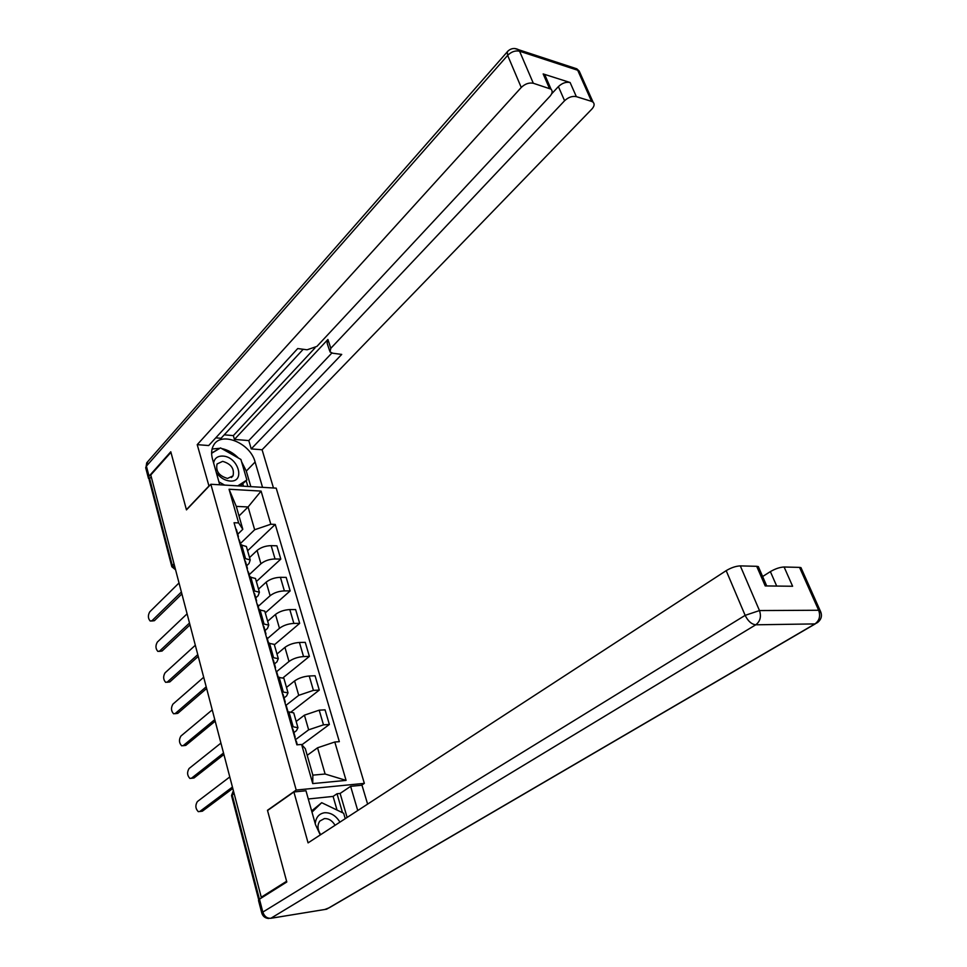 <?xml version="1.0" encoding="UTF-8"?>
<svg xmlns="http://www.w3.org/2000/svg" width="967" height="967" viewBox="0 0 967 967"><rect width="100%" height="100%" fill="white"/><g stroke="black" fill="none" stroke-linecap="round" stroke-linejoin="round"><path stroke-width="1.45" d="M361.513 785.264L364.354 783.367L276.199 488.154L210.842 484.262L296.204 790.051L267.472 810.286L286.607 881.263L261.259 897.219L150.767 474.99L170.941 452.338L186.462 509.887L210.842 484.262M171.751 566.384L149.232 480.043L149.607 478.556L172.271 565.381L175.365 568.959M151.227 476.731L149.607 478.556M263.012 896.953L261.259 897.219M295.431 739.731L308.642 729.831L323.486 724.839L329.372 724.464L325.069 709.838L319.195 710.177L304.424 715.157L296.18 721.455M293.956 713.67L293.738 712.872L288.952 711.905L293.182 726.809L297.957 727.716L296.47 730.653L293.895 732.599M293.182 726.809L291.804 726.894M301.885 744.795L329.372 724.464M288.952 711.905L287.574 711.978M286.462 706.333L285.748 705.523L298.73 695.333L313.417 690.378L319.279 690.1L315.073 675.764L309.222 675.993C303.481 676.489 298.61 678.133 294.584 680.937L286.486 687.416M281.88 691.84L288.033 692.843L286.607 695.914L284.08 697.92M291.164 711.917L319.279 690.1M284.129 679.136L283.887 678.29L277.747 677.214M276.647 671.642L289 661.488C292.977 658.648 297.824 657.016 303.541 656.569L309.38 656.412L305.258 642.342L299.432 642.463C293.726 642.874 288.891 644.506 284.939 647.37L276.985 654.03M272.162 657.463L278.303 658.648L276.937 661.863L274.459 663.918M283.138 677.71L309.38 656.412M274.495 645.279L274.241 644.373L268.101 643.115M267.327 638.716L279.463 628.296C283.379 625.395 288.178 623.763 293.859 623.413L299.673 623.352L295.624 609.561L289.822 609.573C284.153 609.899 279.366 611.519 275.474 614.444L267.666 621.273M262.625 623.751L268.766 625.105L267.46 628.453L265.018 630.569M274.362 644.808L299.673 623.352M265.043 612.063L264.777 611.12L258.648 609.681M258.177 606.406L270.107 595.732C273.951 592.771 278.714 591.151 284.371 590.885L290.148 590.922L286.172 577.384L280.406 577.311C274.761 577.541 270.023 579.148 266.191 582.134L258.515 589.121M253.269 590.692L259.398 592.215L258.153 595.684L255.759 597.848M265.284 612.885L290.148 590.922M255.772 579.475L255.493 578.484L249.365 576.9M249.208 574.688L260.921 563.773C264.716 560.751 269.418 559.156 275.051 558.962L280.805 559.095L276.9 545.811L271.159 545.642C265.538 545.787 260.848 547.395 257.089 550.441L249.546 557.572M244.095 558.261L250.223 559.941L249.027 563.531L246.67 565.755M256.364 581.554L280.805 559.095M246.682 547.515L246.38 546.476L240.263 544.723M317.551 747.793L334.8 742.003L346.077 780.393L312.728 783.584L301.607 744.469L305.33 748.736L312.849 775.135L325.117 774.023L317.551 747.793L307.204 755.324M239.006 515.979L248.084 506.962L236.274 506.382L242.802 529.3L238.631 522.917L234.05 522.736L296.869 744.832L301.607 744.469M238.631 522.917L229.058 489.242L261.09 491.091L270.82 524.235L254.659 529.747L248.084 506.962L261.09 491.091M334.8 742.003L339.344 741.665L275.244 524.416L270.82 524.235M364.354 783.367L296.204 790.051M240.396 543.551L254.659 529.747M242.802 529.3L237.761 534.243M247.612 550.779L275.244 524.416M346.077 780.393L325.117 774.023M312.728 783.584L312.849 775.135M236.274 506.382L229.058 489.242M295.008 738.232L294.609 736.842M293.001 729.444L292.3 728.683M232.805 788.456L202.369 811.192L199.734 811.518M296.398 741.459L295.709 740.71M229.783 776.948L197.365 801.583C195.129 805.318 195.431 808.69 198.295 811.676L199.843 811.446L232.431 787.053M285.096 703.202L284.685 701.728M283.126 694.56L282.412 693.726M223.921 754.502L194.004 777.988L191.333 778.326M220.935 743.091L189.073 768.511C186.885 772.21 187.163 775.522 189.907 778.447L191.502 778.205L223.522 753.015M275.39 668.874L274.942 667.303M273.443 660.352L272.718 659.458M215.194 721.189L185.797 745.388L183.077 745.726M276.719 671.896L275.994 671.025M212.232 709.875L180.914 736.044C178.786 739.707 179.028 742.958 181.675 745.823L183.307 745.557L214.783 719.605M337.036 810.056L333.095 796.409L337.024 793.75L340.118 793.436L350.622 786.34L361.984 785.216L367.617 804.109M350.622 786.34L357.742 810.527M261.791 913.053L258.503 900.47L259.458 899.177L286.8 881.989L267.533 810.515L293.895 791.961L305.971 790.764L315.508 824.646L320.258 834.932M293.895 791.961L308.074 842.873L726.181 570.651C731.161 567.677 735.875 566.094 740.311 565.888L756.702 566.311L758.321 566.602L758.938 568.028M333.095 796.409L308.28 798.984M776.694 586.062L770.373 571.618C775.316 568.741 779.898 567.194 784.104 567L799.528 567.387L800.966 567.641L801.546 568.934M756.702 566.311L765.211 585.929L792.614 586.256L784.104 567M770.373 571.618L762.625 576.525M340.118 793.436L347.117 817.453M342.523 812.691L337.024 793.75M209.017 486.196L197.22 444.651L521.249 87.465L507.639 55.385L146.404 466.142L149.039 476.211L170.784 451.77L186.401 509.694L208.775 486.183M219.751 484.793L212.462 458.938C211.072 453.777 211.386 449.329 213.429 445.569C220.681 430.786 250.344 442.801 255.107 462.021L262.553 487.344M273.48 487.984L262.093 449.764L251.239 448.906L341.726 354.418L332.708 353.221L329.989 351.903L330.811 348.301L564.583 100.737L558.394 86.595C562.165 83.065 566.07 81.699 570.107 82.509L543.164 73.927L544.832 74.858L545.956 77.433M224.235 434.836L233.349 435.609L234.449 439.405L248.785 440.589L251.239 448.906M215.75 437.846L221.044 438.293L303.191 349.28M262.093 449.764L591.852 109.09C594.367 106.285 594.778 103.989 593.097 102.188L591.586 101.378L577.698 70.24L519.569 51.203L533.313 83.259L551.045 89.157C552.786 91.043 552.435 93.412 549.969 96.265L316.91 346.416L307.083 349.8L297.715 348.555L208.691 445.545L197.22 444.651M591.586 101.378L576.344 96.64C572.307 95.854 568.378 97.22 564.583 100.737M533.313 83.259C529.07 82.425 525.057 83.827 521.249 87.465M149.039 476.211L148.471 478.447L149.196 479.185M234.449 439.405L327.91 339.477L330.811 348.301M233.349 435.609L315.024 347.915M551.625 93.872L558.394 86.595M248.785 440.589L331.85 353.052M329.614 350.767L327.1 343.116L327.91 339.477M250.828 486.643L246.295 471.074L241.569 461.706M238.523 458.104C233.482 453.003 227.849 449.812 221.624 448.543M219.896 448.289L212.075 449.002M247.866 486.461L246.198 480.708M219.461 448.543L211.604 453.027M243.479 486.208L242.874 484.092M339.925 822.131C335.887 815.604 330.774 812.473 324.561 812.739C319.025 813.67 315.919 817.32 315.242 823.679M335.053 825.298C332.31 820.645 328.744 818.408 324.368 818.59L319.811 821.08C317.152 825.081 317.442 829.601 320.681 834.654M311.652 810.926L321.697 802.695L343.66 813.247L345.243 818.674M311.99 812.147L321.697 802.695M216.27 472.44C219.956 477.577 224.513 480.442 229.953 481.034C245.848 482.533 238.305 456.617 222.833 456.073C217.575 455.928 214.493 458.249 213.61 463.036M227.523 478.435L233.023 475.861C234.582 468.717 231.125 463.882 222.664 461.356L217.067 463.967C215.568 471.134 219.05 475.957 227.523 478.435M211.604 453.281L220.512 447.914L240.916 459.458L246.887 480.007L240.154 486.002M246.887 480.007L237.773 485.869M224.622 485.083L218.929 481.917M265.865 635.198L265.393 633.542M263.955 626.797L263.217 625.854M206.648 688.492L177.747 713.368L174.967 713.719M267.158 638.123L266.421 637.193M203.699 677.263L172.912 704.157C170.833 707.771 171.05 710.987 173.601 713.791L175.257 713.501L206.201 686.812M256.521 602.163L256.025 600.434M254.635 593.883L253.886 592.88M198.247 656.4L169.829 681.916L167.013 682.279M257.778 604.991L257.041 604.012M195.322 645.255L165.055 672.839C163.012 676.417 163.218 679.583 165.659 682.327L167.364 682.013L197.776 654.623M247.347 569.768L246.839 567.955M245.497 561.597L244.748 560.546M189.991 624.887L162.057 651.033L159.192 651.395M248.579 572.5L247.83 571.461M187.102 613.815L157.343 642.076C155.336 645.618 155.518 648.736 157.875 651.42L159.603 651.093L189.508 623.026M238.353 537.966L237.822 536.081M236.528 529.916L235.767 528.816M181.82 594.004L154.418 620.681L151.505 621.044M239.562 540.613L238.801 539.526M179.028 582.956L149.752 611.845C147.794 615.35 147.951 618.421 150.223 621.056L151.976 620.705L181.385 591.997M257.089 550.441L260.921 563.773M266.191 582.134L270.107 595.732M275.474 614.444L279.463 628.296M284.939 647.37L289 661.488M294.584 680.937L298.73 695.333M304.424 715.157L308.642 729.831M250.719 576.912L254.623 590.704M260.002 609.681L263.979 623.739M269.467 643.091L273.528 657.427M279.112 677.154L283.258 691.768M241.617 544.759L245.449 558.285M280.406 577.311L284.371 590.885M289.822 609.573L293.859 623.413M299.432 642.463L303.541 656.569M309.222 675.993L313.417 690.378M319.195 710.177L323.486 724.839M271.159 545.642L275.051 558.962M233.349 790.535L232.153 794.777L259.422 899.201M234.074 793.339L231.584 795.805L258.697 899.757M173.975 563.664L171.848 566.759L175.583 569.805M199.843 811.446L202.369 811.192M191.502 778.205L194.004 777.988M183.307 745.557L185.797 745.388M259.458 899.177L262.831 912.086L745.146 615.363C747.999 621.14 751.54 624.283 755.759 624.803L270.82 918.299L326.604 909.198L814.976 623.908L755.759 624.803C760.231 621.37 761.464 616.62 759.47 610.564L818.65 610.25L799.528 567.387M740.311 565.888L759.47 610.564L745.146 615.363L726.181 570.651M818.65 610.25C820.645 616.052 819.412 620.609 814.976 623.908L817.466 622.591C821.636 619.267 822.506 615.217 820.076 610.443L818.65 610.25M819.484 612.969L820.076 610.443L800.966 567.641M270.82 918.299C267.001 918.469 264.342 916.39 262.831 912.086L261.864 913.344C263.048 916.547 265.345 918.275 268.766 918.505M815.241 623.896L329.251 907.759L324.791 909.488M549.377 88.251L543.164 73.927M570.107 82.509L576.344 96.64M246.295 471.074L255.107 462.021M571.292 68.149L576.791 68.814L580.26 73.456M593.097 102.188L579.209 71.087L576.791 68.814L518.675 49.74C514.408 47.601 510.588 48.29 507.24 51.783L507.639 55.385C511.374 51.71 515.351 50.32 519.569 51.203L518.675 49.74L514.649 48.507M148.314 477.831L145.86 468.403L146.694 462.842L508.255 50.743M145.691 467.835L147.673 461.73M175.257 713.501L177.747 713.368M167.364 682.013L169.829 681.916M159.603 651.093L162.057 651.033M151.976 620.705L154.418 620.681M224.695 757.463L225.541 760.727M215.798 723.473L216.644 726.701M207.071 690.136L207.905 693.327M198.501 657.403L199.335 660.57M190.1 625.286L190.922 628.417M181.844 593.75L182.666 596.857M246.38 546.476L250.223 559.941M255.493 578.484L259.398 592.215M264.777 611.12L268.766 625.105M274.241 644.373L278.303 658.648M283.887 678.29L288.033 692.843M293.738 712.872L297.957 727.716M233.373 790.668L231.524 795.563M295.189 737.18L292.88 729.033M297.34 744.795L296.289 741.048M285.265 702.102L283.005 694.113M288.045 711.954L286.341 705.898M275.535 667.713L273.31 659.869M278.218 677.19L276.586 671.424M758.321 566.602L766.722 585.954M551.045 89.157L544.832 74.858M231.415 477.541L233.023 475.861M265.985 633.977L263.81 626.29M268.572 643.103L267.013 637.628M256.618 600.906L254.49 593.351M259.108 609.681L257.633 604.472M247.443 568.451L245.34 561.041M249.824 576.9L248.434 571.956M238.426 536.6L236.371 529.336M240.723 544.735L239.405 540.045"/></g></svg>
